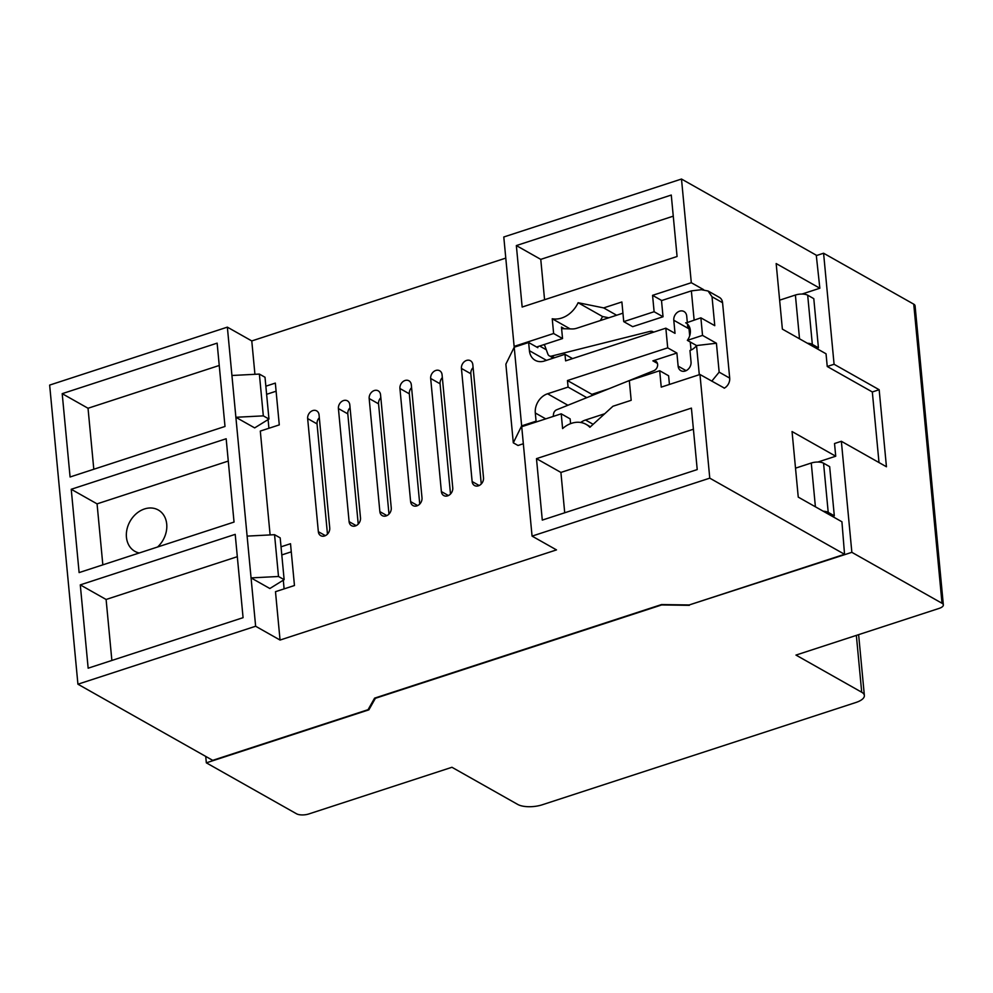 <?xml version="1.0" encoding="UTF-8"?>
<svg xmlns="http://www.w3.org/2000/svg" width="993" height="993" viewBox="0 0 993 993"><rect width="100%" height="100%" fill="white"/><g stroke="black" fill="none" stroke-linecap="round" stroke-linejoin="round"><path stroke-width="1.49" d="M823.247 511.234A8.962 3.55 -5.4 0 1 828.212 512.363L834.306 515.814L832.444 516.434M795.517 468.162L811.269 463.023A8.962 3.55 -5.4 0 1 823.557 463.197L829.664 466.648L834.306 515.814M779.629 300.171L795.393 295.033A8.962 3.55 -5.4 0 1 807.681 295.206L813.788 298.657L818.431 347.823L816.556 348.431M807.371 343.243A8.962 3.55 -5.4 0 1 812.324 344.372L818.431 347.823M816.32 255.598L823.582 253.227L834.083 364.27L879.165 389.728L886.439 466.76L841.356 441.289L834.53 443.523L835.721 456.221L792.054 431.545L798.248 497.108L841.927 521.784L844.546 554.293L709.772 478.154L532.062 536.108L521.722 426.705L561.219 413.82L562.609 428.579A25.098 20.046 119.5 0 1 571.633 423.279A25.098 20.046 119.5 0 1 586.143 424.371A25.098 20.046 119.5 0 1 589.879 427.288L612.942 406.249L631.176 400.303L629.314 380.642L659.687 370.724L661.239 387.121L699.966 374.485L724.381 388.114M157.577 547.006A23.745 18.966 -60.5 0 0 158.259 509.98A23.745 18.966 -60.5 0 0 144.519 508.95A23.745 18.966 -60.5 0 0 127.005 529.182A23.745 18.966 -60.5 0 0 134.887 551.338A23.745 18.966 -60.5 0 0 139.231 552.989M343.528 400.564A6.728 5.362 -60.5 0 0 338.414 408.557L349.102 521.648A6.728 5.362 -60.5 0 0 351.485 525.645A6.728 5.362 -60.5 0 0 357.679 524.614A6.728 5.362 -60.5 0 0 360.496 517.936L349.797 404.846A6.728 5.362 -60.5 0 0 347.413 400.849A6.728 5.362 -60.5 0 0 343.528 400.564M350.07 407.701A6.728 5.362 -60.5 0 0 347.798 413.87L358.225 524.105M374.287 390.534A6.728 5.362 -60.5 0 0 369.173 398.528L379.86 511.618A6.728 5.362 -60.5 0 0 382.243 515.615A6.728 5.362 -60.5 0 0 388.437 514.585A6.728 5.362 -60.5 0 0 391.254 507.907L380.555 394.817A6.728 5.362 -60.5 0 0 378.172 390.82A6.728 5.362 -60.5 0 0 374.287 390.534M380.828 397.659A6.728 5.362 -60.5 0 0 378.556 403.841L388.983 514.076M405.045 380.493A6.728 5.362 -60.5 0 0 399.931 388.499L410.618 501.589A6.728 5.362 -60.5 0 0 413.001 505.586A6.728 5.362 -60.5 0 0 419.195 504.556A6.728 5.362 -60.5 0 0 422 497.878L411.313 384.787A6.728 5.362 -60.5 0 0 408.93 380.791A6.728 5.362 -60.5 0 0 405.045 380.493M411.586 387.63A6.728 5.362 -60.5 0 0 409.315 393.811L419.741 504.047M435.79 370.463A6.728 5.362 -60.5 0 0 430.677 378.47L441.376 491.56A6.728 5.362 -60.5 0 0 443.759 495.557A6.728 5.362 -60.5 0 0 449.953 494.526A6.728 5.362 -60.5 0 0 452.758 487.848L442.071 374.758A6.728 5.362 -60.5 0 0 439.688 370.761A6.728 5.362 -60.5 0 0 435.79 370.463M442.344 377.601A6.728 5.362 -60.5 0 0 440.073 383.782L450.499 494.017M466.549 360.434A6.728 5.362 -60.5 0 0 461.435 368.44L472.134 481.531A6.728 5.362 -60.5 0 0 474.517 485.527A6.728 5.362 -60.5 0 0 480.711 484.497A6.728 5.362 -60.5 0 0 483.517 477.819L472.829 364.729A6.728 5.362 -60.5 0 0 470.446 360.732A6.728 5.362 -60.5 0 0 466.549 360.434M473.102 367.571A6.728 5.362 -60.5 0 0 470.831 373.753L481.257 483.988M312.77 410.593A6.728 5.362 -60.5 0 0 307.656 418.587L318.343 531.677A6.728 5.362 -60.5 0 0 320.739 535.674A6.728 5.362 -60.5 0 0 326.92 534.644A6.728 5.362 -60.5 0 0 329.738 527.966L319.051 414.875A6.728 5.362 -60.5 0 0 316.655 410.879A6.728 5.362 -60.5 0 0 312.77 410.593M319.312 417.73A6.728 5.362 -60.5 0 0 317.04 423.899L327.467 534.135M661.748 300.531L652.562 295.343L654.114 311.728L623.741 321.633L621.879 301.971L603.657 307.904L578.112 302.716A25.098 20.046 119.5 0 1 552.232 318.765L553.622 333.511L514.126 346.396L503.786 236.992L681.496 179.038L816.271 255.189L819.846 288.231L776.166 263.555L782.372 329.117L826.039 353.793L827.243 366.491L872.326 391.962L879.004 462.564M703.627 289.671L691.302 282.707L652.562 295.343M516.348 245.569L522.157 307.036L677.077 256.504L671.268 195.05L516.348 245.569L540.763 259.372L544.574 299.725M691.302 282.707L681.496 179.038M515.082 346.929L514.126 346.396M235.204 534.358L80.284 584.877L88.154 668.19L243.074 617.671L235.204 534.358M226.168 438.757L71.235 489.276L79.117 572.589L234.038 522.07L226.168 438.757M217.132 343.144L62.199 393.662L70.081 476.988L225.001 426.456L217.132 343.144M227.36 327.144L255.635 626.248L77.926 684.202L49.65 385.085L227.36 327.144L251.775 340.934L254.928 374.299M689.303 604.923L851.857 552.331L942.022 603.272A8.962 3.55 174.6 0 1 943.35 604.911A8.962 3.55 174.6 0 1 939.117 608.399L795.976 655.082L861.713 692.233L856.351 635.396M858.622 634.651L864.369 695.497A17.924 7.088 174.6 0 1 855.916 702.485L542.277 804.777A17.924 7.088 174.6 0 1 517.701 804.417L451.952 767.279L308.798 813.962A8.962 3.55 174.6 0 1 296.51 813.776L206.333 762.835L368.862 709.846L375.379 698.302L661.686 604.936L689.341 605.333M709.772 478.154L699.966 374.485M255.635 626.248L280.051 640.051L556.49 549.899L532.062 536.108M844.546 554.293L689.179 604.96L661.524 604.563L374.597 698.141L368.068 709.685L212.701 760.353L77.926 684.202M864.369 695.497A17.924 7.088 174.6 0 0 861.713 692.233M823.582 253.227L913.746 304.168A8.962 3.55 -5.4 0 1 915.074 305.794L943.35 604.911M697.223 469.577L691.413 408.111L536.481 458.642L542.29 520.096L697.223 469.577M841.356 441.289L851.857 552.331M505.785 258.106L251.775 340.934M205.725 756.405L206.333 762.835M375.006 698.005L368.862 709.846M801.996 294.052L819.846 288.231M827.243 366.491L834.083 364.27M872.326 391.962L879.165 389.728M817.872 462.043L835.721 456.221M608.808 317.797L602.528 316.519A25.098 20.046 119.5 0 1 600.269 320.578M270.108 534.917L260.303 431.074L279.281 424.892L275.334 383.099L265.851 386.19M280.051 640.051L275.483 591.691L294.462 585.51L290.515 543.717L281.031 546.808M254.667 427.896L235.875 417.283L263.319 415.868L268.954 419.046L254.667 427.896M284.135 579.664L278.499 576.486L251.055 577.901L269.848 588.514L284.135 579.664L280.187 537.871L274.552 534.693L247.108 536.108M283.29 580.197L284.11 588.886M268.098 419.58L268.917 428.268M276.104 391.217L266.608 394.308M291.284 551.835L281.801 554.926M219.242 365.474L88.029 408.26L62.199 393.662M88.029 408.26L93.801 469.242M228.278 461.075L97.066 503.861L71.235 489.276M97.066 503.861L102.838 564.856M237.315 556.688L106.102 599.474L80.284 584.877M106.102 599.474L111.874 660.457M278.499 576.486L274.552 534.693M231.928 375.491L259.372 374.076L263.319 415.868M259.372 374.076L265.007 377.253L268.954 419.046M570.59 423.651L570.131 418.872L561.219 413.82M669.431 384.452L668.612 375.776L659.687 370.724M623.741 321.633L632.665 326.672L663.039 316.767L654.114 311.728M663.039 316.767L661.487 300.382M616.628 315.24L603.657 307.904M602.528 316.519L578.112 302.716M570.168 328.906L552.232 318.765M536.617 347.016L562.547 338.551L561.455 327.082L564.421 328.757M562.547 338.551L553.622 333.511M673.266 216.164L540.763 259.372M693.399 429.224L560.908 472.432L564.719 512.785M560.908 472.432L536.481 458.642M523.336 443.747L518.011 445.485L513.307 442.828L521.648 425.885L536.071 421.181L535.301 412.989A16.136 12.884 119.5 0 1 547.577 393.774L568.083 387.084L567.462 380.53L667.706 347.848L676.891 353.036L678.132 366.144A7.621 6.082 -60.5 0 0 680.838 370.674A7.621 6.082 -60.5 0 0 685.244 371.01A7.621 6.082 -60.5 0 0 691.041 361.936L689.961 350.467A12.549 10.017 -60.5 0 0 696.54 345.552L716.425 343.243L719.155 372.152L729.694 378.11A8.962 7.162 119.5 0 1 724.232 388.201M712.031 296.758L708.034 290.986L719.379 297.391A8.962 7.162 119.5 0 1 722.569 302.716L712.031 296.758L714.761 325.667L700.884 317.834L686.026 322.973M708.034 290.986L701.306 289.72L691.364 290.875L694.132 320.031M685.691 322.787A12.549 10.017 119.5 0 1 685.853 322.874A12.549 10.017 119.5 0 1 687.355 340.363L696.54 345.552L699.295 374.709M711.77 381.163L719.155 372.152M580.694 422.472L580.88 422.348A17.924 14.312 119.5 0 1 585.51 420.002L604.749 413.733M676.891 353.036L652.885 360.856A5.387 4.307 119.5 0 1 655.69 361.179A5.387 4.307 119.5 0 1 657.527 366.045A5.387 4.307 119.5 0 1 653.816 370.699L556.676 409.774A4.481 3.575 -60.5 0 0 553.548 413.932L553.2 416.439M513.307 442.828L505.871 364.158L514.213 347.215L521.648 425.885M667.706 347.848L665.844 328.174L565.6 360.869L564.98 354.315L544.474 360.993A16.136 12.884 119.5 0 1 535.153 360.285A16.136 12.884 119.5 0 1 529.418 350.703L528.636 342.511L514.213 347.215M528.636 342.511L537.821 347.699L537.722 346.656M536.071 421.181L537.027 421.715M568.083 387.084L586.789 397.659M592.002 395.562L591.878 394.333L608.684 388.846M567.462 380.53L591.878 394.333M652.885 360.856L657.428 363.426M691.029 350.045L690.272 342.002M689.688 335.82L689.03 328.857A7.621 6.082 119.5 0 1 688.993 328.199M687.293 322.253L686.709 316.047A7.621 6.082 -60.5 0 0 683.991 311.517A7.621 6.082 -60.5 0 0 676.978 312.683A7.621 6.082 -60.5 0 0 673.788 320.255L675.029 333.363L665.844 328.174M564.98 354.315L572.564 358.597M722.569 302.716L729.694 378.11M689.527 327.107A12.549 10.017 -60.5 0 0 687.789 327.516L687.466 324.066M691.364 290.875L661.512 300.606M622.934 313.18L576.834 328.224A17.924 14.312 119.5 0 1 572.042 328.944L561.616 328.683M544.35 344.497L547.9 354.153A4.481 3.575 -60.5 0 0 549.266 355.817A4.481 3.575 -60.5 0 0 551.599 356.077L650.105 331.364A5.387 4.307 119.5 0 1 652.91 331.687A5.387 4.307 119.5 0 1 653.58 332.171M687.355 340.363L702.535 335.398L700.884 317.834M702.535 335.398L716.425 343.243M687.789 327.516L690.073 328.807M823.557 463.197L828.212 512.363M811.269 463.023L815.402 506.802M799.526 338.812L795.393 295.033M812.324 344.372L807.681 295.206M347.798 413.87L338.414 408.557M378.556 403.841L369.173 398.528M409.315 393.811L399.931 388.499M440.073 383.782L430.677 378.47M470.831 373.753L461.435 368.44M317.04 423.899L307.656 418.587M942.022 603.272L913.746 304.168M325.394 535.661L318.343 531.677M479.172 485.515L472.134 481.531M448.414 495.544L441.376 491.56M417.656 505.574L410.618 501.589M386.898 515.603L379.86 511.618M356.139 525.632L349.102 521.648M678.132 366.144L686.113 370.65M535.301 412.989L545.728 418.872M547.577 393.774L567.897 405.256M673.788 320.255L689.03 328.857M529.418 350.703L546.473 360.347M546.287 349.759L539.658 346.023M650.105 331.364L652.289 332.593M551.599 356.077L554.504 357.728M585.51 420.002L593.144 424.309M590.425 426.791L586.143 424.371M543.618 344.732L544.648 345.316M549.266 355.817L553.324 358.113"/></g></svg>
